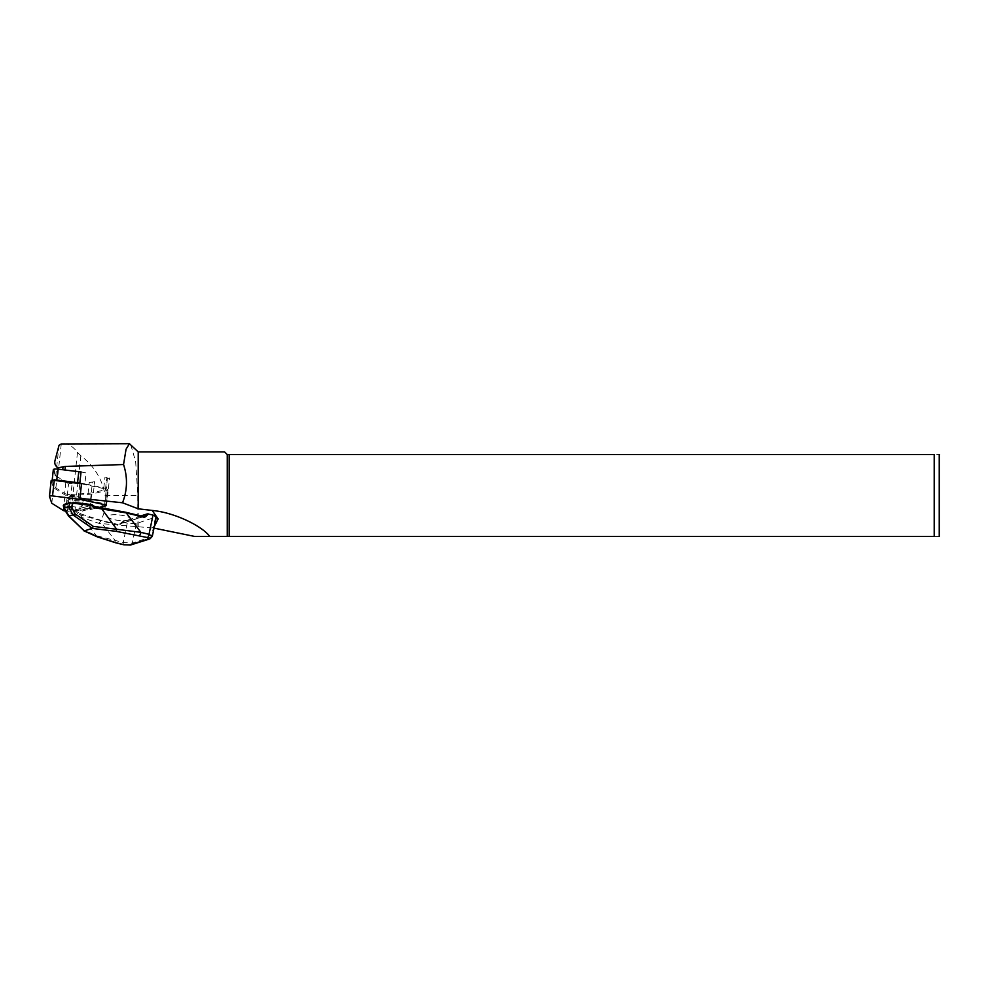 <?xml version="1.0" encoding="UTF-8"?>
<svg xmlns="http://www.w3.org/2000/svg" width="989" height="989" viewBox="0 0 989 989"><rect width="100%" height="100%" fill="white"/><g stroke="black" fill="none" stroke-linecap="round" stroke-linejoin="round"><path stroke-width="0.74" stroke-dasharray="4.95 3.71" d="M89.27 482.409A21.906 5.266 -173.8 0 0 94.635 481.655L89.27 482.409L88.083 493.338L70.948 494.5L72.123 483.559L68.562 483.806L65.719 510.064L70.899 513.316A17.802 4.29 -173.8 0 0 74.447 514.91L99.048 523.404L154.012 528.114M106.651 478.725A4.277 1.026 -173.8 0 0 107.43 478.231A4.277 1.026 -173.8 0 0 104.982 477.019L109.569 478.021L106.651 478.725L105.464 489.654L93.448 492.584L94.635 481.655M81.049 471.852L86.068 472.94A21.906 5.266 -173.8 0 0 81.036 472.025M79.936 498.295L106.725 504.266L109.569 478.021M78.205 498.11L79.788 483.572M105.464 489.654A4.277 1.026 -173.8 0 0 106.243 489.159A4.277 1.026 -173.8 0 0 103.796 487.948L84.881 483.868L86.068 472.94M103.796 487.948L104.982 477.019M106.725 504.266L89.579 508.457L92.422 482.199M89.579 508.457L65.719 510.064M122.216 521.846L127.222 523.218L136.334 523.564L156.336 516.864M140.846 515.924L122.277 521.821L120.052 523.935A2.843 2.423 -107.6 0 1 118.074 524.467L143.145 516.518A2.843 2.423 72.4 0 0 143.306 516.542M152.145 527.953L154.346 526.457M73.31 471.036L64.965 470.158A30.276 7.282 6.2 0 1 62.715 469.899L57.894 469.305A3.56 0.853 -173.8 0 0 54.024 469.738A3.56 0.853 -173.8 0 0 54.036 469.837L55.817 475.079A21.189 5.093 -173.8 0 0 57.696 476.995L68.562 483.806M63.642 443.702C68.637 443.789 73.26 446.694 77.488 452.443L80.851 455.756C94.4 466.276 102.485 479.529 105.081 495.526C106.441 505.96 104.426 515.257 99.048 523.404M137.854 526.828L137.854 495.526L135.666 461.678L130.61 444.308M138.213 526.754L138.213 451.899M939.55 534.703L939.55 456.349M934.209 536.483C941.701 536.483 941.701 536.483 934.209 536.483L229.164 536.483L229.164 454.569L934.209 454.569C941.701 454.569 941.701 454.569 934.209 454.569L934.209 536.483M229.164 536.483L227.247 536.483L227.247 454.569L229.164 454.569M224.577 451.899L227.247 454.569M227.247 536.483L194.882 536.483M65.843 482.508L64.656 493.437L55.866 487.936A21.906 5.266 -173.8 0 1 53.925 485.958L55.112 475.029A21.906 5.266 -173.8 0 0 57.053 477.007L65.843 482.508A4.277 1.026 -173.8 0 0 67.475 483.127A4.277 1.026 -173.8 0 0 72.123 483.559M152.244 536.52L132.291 543.122L123.242 542.491L96.403 535.717L82.965 529.659L68.624 515.677L64.446 509.063L63.852 506.071L74.707 510.979L77.327 513.575L80.554 515.034L117.642 525.258A3.56 3.029 72.4 0 0 120.126 524.603L122.723 522.13M123.971 544.815A2.843 1.323 103.7 0 1 123.242 542.491L127.222 523.218M97.429 536.928A2.843 2.225 114.3 0 1 96.403 535.717L80.554 515.034L81.185 513.996L76.895 511.61L75.93 512.426M83.385 530.512L82.965 529.659M63.321 505.552L63.852 506.071L64.458 504.402L70.751 502.412M128.842 520.053A11.398 2.744 6.2 0 1 115.948 520.016A11.398 2.744 6.2 0 1 107.714 516.443A11.398 2.744 6.2 0 1 119.335 514.948A11.398 2.744 6.2 0 1 130.375 518.904A11.398 2.744 6.2 0 1 128.842 520.053M117.642 525.258L118.074 524.467L100.594 520.214L81.185 513.996M70.034 503.03L66.572 504.167C65.744 506.504 82.112 508.371 82.186 505.935C81.37 504.328 77.859 503.352 71.641 502.993M68.773 497.282L67.734 498.048C66.906 500.422 83.237 502.387 83.323 499.927C80.641 497.442 75.794 496.565 68.773 497.282M115.837 542.837A2.843 1.323 103.7 0 1 115.107 540.513L100.161 521.018L100.594 520.214M95.29 507.048L77.946 512.537L77.327 513.575M93.634 506.294L76.895 511.61L75.671 510.151L74.707 510.979L75.337 509.941L64.47 505.045M128.842 520.09A11.398 2.744 -173.8 0 0 130.363 518.941A11.398 2.744 -173.8 0 0 119.335 514.985A11.398 2.744 -173.8 0 0 107.702 516.481A11.398 2.744 -173.8 0 0 115.948 520.053A11.398 2.744 -173.8 0 0 128.842 520.09M55.112 475.029L53.332 469.775L52.157 480.716L53.925 485.958M88.083 493.338A21.906 5.266 -173.8 0 0 93.448 492.584M64.656 493.437A4.277 1.026 -173.8 0 0 70.948 494.5M84.881 483.868A21.906 5.266 -173.8 0 0 79.849 482.953M51.144 480.839L53.468 487.713L64.99 494.945A2.843 0.68 -173.8 0 0 69.181 495.637L91.656 494.129L107.418 490.284A2.843 0.68 -173.8 0 0 107.937 489.951A2.843 0.68 -173.8 0 0 106.305 489.147L81.506 483.794M65.435 511.078A2.843 0.68 -173.8 0 0 67.499 511.177L89.974 509.656L91.656 494.129M89.974 509.656L98.937 507.468M51.787 503.253L53.468 487.713M55.087 460.219L54.939 461.542M59.043 445.273L55.817 475.079M61.269 443.95L57.696 476.995M77.488 452.443L70.899 513.316M80.851 455.756L74.447 514.91M105.081 495.526L137.854 495.526M149.883 538.894A2.843 2.423 72.4 0 0 151.404 537.064L155.446 517.507M130.771 544.951A2.843 2.423 72.4 0 0 132.291 543.122L136.334 523.564M122.265 521.809L119.99 523.985L143.393 516.542M91.989 504.674L75.337 509.941L92.385 504.971M69.453 496.799C73.903 495.353 86.327 498.369 81.753 499.791C77.303 501.238 64.878 498.221 69.453 496.799M144.307 516.481L119.99 523.985L120.126 524.603M55.866 487.936L57.053 477.007M63.308 510.472L64.99 494.945M67.499 511.177L69.181 495.637M105.736 505.812L107.418 490.284M104.624 504.687L106.305 489.147M82.186 505.935L83.323 499.927L81.419 497.85C78.143 496.119 68.34 496.28 69.168 496.812L67.734 498.048L66.572 504.167M107.43 478.231L106.243 489.159M107.937 489.951L106.367 504.353"/><path stroke-width="1.48" d="M81.036 472.025A21.906 5.266 -173.8 0 0 78.761 471.716L73.31 471.036L81.049 471.852L79.788 483.572M156.336 516.864L153.011 515.046L147.349 513.872L140.846 515.924M154.346 526.457L158.153 518.916L152.145 510.448M229.164 454.569L229.164 536.483L934.209 536.483L934.209 454.569C941.701 454.569 941.701 454.569 934.209 454.569L227.247 454.569L227.247 536.483L209.804 536.483C202.498 526.42 175.053 512.525 152.158 510.448L138.213 508.803L122.537 502.783L79.936 498.295M138.213 508.803L138.213 451.899L129.435 443.715L126.06 449.204L123.551 464.533C127.754 477.403 127.42 490.161 122.537 502.783M123.551 464.533L65.373 466.425L58.042 467.822C55.199 465.906 54.21 463.371 55.087 460.219L59.043 445.273L61.269 443.95L129.435 443.702M54.988 460.837L55.087 460.219M227.247 536.483L229.164 536.483M939.241 454.569L939.241 536.483M934.209 536.483C941.701 536.483 941.701 536.483 934.209 536.483M227.247 454.569L224.577 451.899L138.213 451.899M209.804 536.483L194.882 536.483L154.012 528.114M64.458 504.402L63.778 504.946L64.087 508.198L69.094 516.134L84.238 530.87L98.319 537.076L116.232 542.813L124.367 544.791L129.584 545.001L148.696 538.931L147.299 537.522A2.843 1.323 -76.3 0 0 149.018 534.32L152.244 536.52M124.367 544.791A2.843 1.323 103.7 0 1 123.984 544.815L130.746 544.964A2.843 2.423 72.4 0 1 129.584 545.001M147.299 537.522L116.319 531.365L116.714 529.276L140.883 532.342L149.018 534.32L153.011 515.046M84.485 530.833L92.224 528.386L93.3 526.383L116.714 529.276L100.927 507.716L125.751 512.253L143.145 516.518L125.838 512.302M98.319 537.076A2.843 2.225 114.3 0 1 97.441 536.928L83.756 530.759M84.238 530.87L68.587 516.073M71.665 506.776L74.83 513.699L72.926 514.923L68.723 506.615L70.071 502.944L63.321 505.552L64.174 504.415L70.466 502.412L70.071 502.944L72.988 503.178L71.665 506.776L69.131 506.603M92.373 528.287L72.914 514.923L68.612 516.11M64.384 507.987L68.723 506.615M73.05 502.301L91.977 504.65L73.05 502.301L72.988 503.178L91.915 505.527L91.989 504.674M71.641 502.993L70.034 503.03M93.732 506.393L100.915 507.74L95.303 507.023L92.385 504.971M148.498 513.946L145.902 516.431A3.56 3.029 -107.6 0 1 143.43 517.086L125.937 512.834L95.228 507.901L95.303 507.023M116.232 542.813A2.843 1.323 103.7 0 1 115.849 542.837L123.984 544.815M139.165 535.543A2.843 1.323 -76.3 0 0 140.883 532.342L125.764 512.253M93.25 506.937L93.745 506.294L92.41 504.872A0.717 0.717 0 0 0 91.977 504.65L93.25 506.937L95.228 507.901M73.31 471.036L57.955 469.132A4.277 1.026 -173.8 0 0 53.319 469.664A4.277 1.026 -173.8 0 0 53.332 469.775M57.955 469.132L56.769 480.061A4.277 1.026 -173.8 0 0 52.318 480.345M56.769 480.061L77.575 482.644L78.761 471.716M79.849 482.953A21.906 5.266 -173.8 0 0 77.575 482.644M98.937 507.468L105.736 505.812A2.843 0.68 -173.8 0 0 106.256 505.49A2.843 0.68 -173.8 0 0 104.624 504.687L79.825 499.321L81.506 483.794L54.222 480.407A2.843 0.68 -173.8 0 0 51.131 480.765A2.843 0.68 -173.8 0 0 51.144 480.839L49.475 496.231M79.825 499.321L52.541 495.946A2.843 0.68 -173.8 0 0 49.45 496.293A2.843 0.68 -173.8 0 0 49.462 496.379L51.787 503.253L63.308 510.472A2.843 0.68 -173.8 0 0 65.435 511.078M65.373 466.425L64.977 470.01M63.061 466.709L62.727 469.726M58.042 467.822L57.906 469.132M148.696 538.931A2.843 2.423 72.4 0 0 149.858 538.894L130.746 544.964M116.319 531.365L92.224 528.386M74.83 513.699L93.3 526.383M143.306 516.542A2.843 2.423 72.4 0 0 145.123 515.986L147.349 513.872M143.393 516.542L145.902 516.431M143.43 517.086L144.307 516.481M52.541 495.946L54.222 480.407M152.281 536.409L149.858 538.906M68.562 516.035L64.025 508.853M63.333 505.639L63.939 508.643M156.311 516.987L152.281 536.471M97.441 536.928L115.849 542.837M125.751 512.253L100.927 507.716M53.319 469.664L52.17 480.357M106.367 504.353L106.256 505.49M51.131 480.765L49.45 496.293"/></g></svg>
